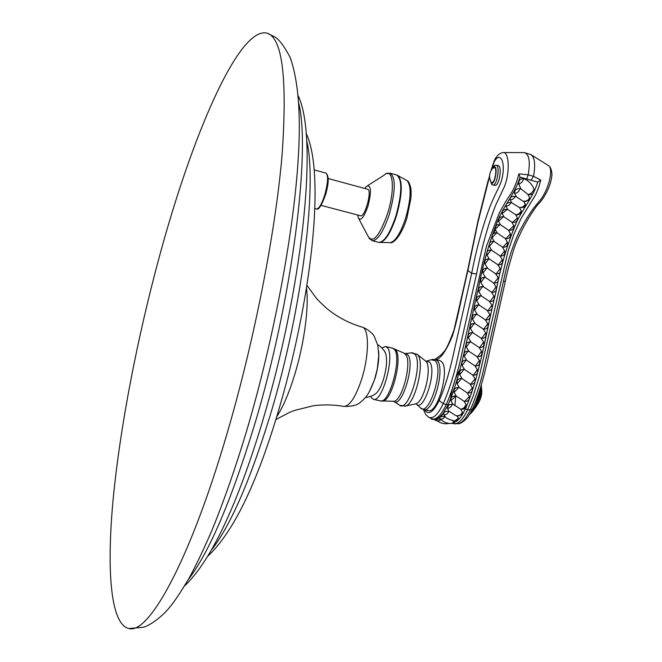 <?xml version="1.0" encoding="UTF-8"?>
<svg xmlns="http://www.w3.org/2000/svg" width="662" height="662" viewBox="0 0 662 662"><rect width="100%" height="100%" fill="white"/><g stroke="black" fill="none" stroke-linecap="round" stroke-linejoin="round"><path stroke-width="0.99" d="M227.306 432.675C254.299 340.599 275.466 232.147 282.037 155.496C287.482 78.389 282.434 37.585 266.885 33.1C238.246 26.588 191.177 138.341 159.029 257.923C137.307 338.34 120.476 425.087 113.334 497.278C106.483 568.559 110.149 624.158 128.85 628.511C148.528 634.759 189.721 561.748 227.306 432.675M328.195 178.517L368.047 189.365C372.036 191.798 364.671 217.674 360.55 215.779L321.144 205.386M364.828 188.389L366.434 186.427C371.183 184.408 371.713 190.921 368.031 205.956C363.843 217.798 360.558 221.654 358.167 217.533L357.745 215.034M369.272 391.83L374.808 379.078C377.952 368.684 379.227 359.466 378.639 351.423M377.638 344.521C384.349 349.255 384.837 352.093 385.632 353.392C387.378 359.772 386.625 368.527 383.364 379.674C381.287 386.037 378.97 390.522 376.421 393.129L374.634 394.428M385.632 353.392L384.597 351.448M381.891 347.898L385.623 346.507L392.5 348.146L394.238 349.304C402.289 356.959 389.33 404.606 380.278 400.874L373.376 399.31L371.415 397.854L370.637 396.422M385.623 346.507L387.336 347.658C395.247 355.295 382.305 403.017 373.376 399.31M423.721 409.563L428.124 410.556C437.656 414.304 450.127 369.156 441.571 361.651L439.725 360.5L435.339 359.458L437.168 360.6C445.65 368.097 433.18 413.295 423.721 409.563L420.784 408.106M489.566 176.522L477.807 222.937L467.96 270.204C459.155 308.029 456.689 323.172 452.278 336.238C446.304 350.628 440.925 358.432 436.15 359.648M424.541 409.745C428.413 415.521 433.279 412.443 439.154 400.51C443.78 390.646 448.282 376.364 452.651 357.679L471.692 273.282C476.417 248.846 482.54 226.561 490.054 206.42C498.188 186.783 500.431 186.659 502.623 175.72C505.859 156.083 496.533 150.15 492.023 168.289M423.423 409.488L425.658 414.387L428.463 417.093C432.965 419.369 437.88 414.909 443.201 403.712C446.006 397.953 453.122 378.871 456.788 361.609L476.532 274.035C481.953 246.38 488.415 223.226 495.929 204.575L504.295 186.866C510.344 172.492 509.07 150.795 502.781 152.599C500.166 153.104 497.907 154.825 495.995 157.763C495.267 157.937 493.595 162.264 490.972 170.738M494.895 185.343L494.986 185.36C498.983 186.353 502.384 167.254 498.494 165.699L496.086 165.26M429.075 417.424L431.144 418.541C435.753 420.684 440.751 416.092 446.138 404.78C450.863 394.544 457.814 373.194 462.002 352.879L486.479 246.132L499.396 212.759C504.279 203.822 507.936 197.756 510.377 194.554C514.018 188.984 516.848 182.091 518.867 173.883L520.042 177.135L537.718 182.1L540.763 180.047L538.578 187.751L535.575 194.893L521.077 218.435L513.886 234.365L507.953 251.668L479.073 377.232L473.148 396.149L467.62 409.687L470.219 409.886C466.23 418.31 462.192 422.927 458.112 423.73L457.376 423.779M439.138 417.573L442.837 413.891L448.066 404.838C462.556 371.274 468.713 327.309 478.576 287.846C482.78 264.37 489.45 241.299 498.594 218.65C506.008 202.456 515.243 192.981 520.042 177.135M528.508 200.785L529.343 200.032L529.741 198.062L527.779 194.247L528.582 194.545C532.43 195.083 534.284 193.395 534.143 189.489C532.058 184.16 528.607 180.577 523.783 178.74C520.117 178.442 518.462 180.362 518.809 184.508L521.035 188.976L520.224 188.67C516.443 188.38 514.539 189.928 514.515 193.287L516.534 196.854L515.293 196.498C511.668 196.134 509.914 197.218 510.013 199.742L511.759 202.771L511.18 202.613C507.58 202.332 505.851 203.565 506 206.312L507.795 209.548L507.208 209.399C503.633 209.184 501.953 210.549 502.168 213.495L504.014 216.904L503.434 216.755C499.884 216.606 498.254 218.079 498.544 221.191L500.472 224.749L499.893 224.6C496.376 224.501 494.812 226.073 495.184 229.309L497.203 232.983L496.624 232.834C493.14 232.776 491.643 234.414 492.123 237.749L494.249 241.506L493.67 241.357C490.219 241.34 488.788 243.028 489.383 246.421L491.626 250.219L491.055 250.079C487.637 250.087 486.289 251.8 487.009 255.218L489.425 259.09L488.788 258.933C485.544 258.925 484.286 260.621 485.006 264.014L487.778 268.416L486.711 268.135C483.483 268.135 482.217 269.839 482.929 273.232L485.701 277.635L484.634 277.353C481.406 277.361 480.14 279.066 480.844 282.459L483.624 286.853L482.557 286.572C479.313 286.588 478.055 288.293 478.767 291.685L481.547 296.071L480.48 295.79C477.244 295.815 475.978 297.519 476.69 300.912L479.47 305.29L478.403 305.017C475.167 305.041 473.901 306.746 474.604 310.139L477.393 314.508L476.326 314.243C473.082 314.268 471.816 315.981 472.527 319.365L475.316 323.735L474.24 323.47C471.005 323.503 469.739 325.216 470.442 328.6L473.231 332.961L472.163 332.696C468.919 332.746 467.653 334.467 468.365 337.835L471.154 342.188L470.078 341.923C466.834 341.973 465.568 343.694 466.28 347.07L469.077 351.423L468.001 351.158C464.757 351.216 463.491 352.929 464.194 356.313L466.751 360.376L466.065 360.202C462.622 360.186 461.298 361.973 462.101 365.565L464.583 369.537L463.996 369.379C460.512 369.346 459.105 371.15 459.776 374.783L462.134 378.689L461.546 378.532C458.038 378.507 456.557 380.261 457.111 383.803L459.362 387.609L458.766 387.452C455.233 387.411 453.693 389.091 454.149 392.508L456.3 396.166L455.704 396.017C452.154 395.942 450.557 397.531 450.921 400.767L452.825 404.043L448.662 404.97L447.487 408.388L448.877 411.334C445.236 411.127 443.466 412.178 443.581 414.478L445.021 416.406C446.022 418.21 449.233 419.716 454.653 420.941L458.526 418.252L456.78 415.81M523.361 207.545L524.792 206.519L525.388 204.326L523.609 201.298M452.825 404.043L460.578 409.066L463.135 409.207L464.815 408.404L466.098 404.747L464.029 401.23L464.616 401.379C468.175 401.495 469.755 399.881 469.358 396.546L467.207 392.856L467.794 393.005C471.344 393.079 472.867 391.383 472.354 387.899L470.094 384.076L470.69 384.225C474.215 384.283 475.664 382.512 475.051 378.929L472.676 375.006L473.264 375.164C476.764 375.205 478.138 373.393 477.393 369.752L474.877 365.772L475.506 365.937C479.015 365.945 480.339 364.141 479.487 360.525L476.83 356.52L477.583 356.719C481.092 356.735 482.416 354.931 481.555 351.315L478.907 347.302L479.66 347.509C483.161 347.525 484.485 345.73 483.632 342.113L480.984 338.092L481.729 338.299C485.238 338.323 486.562 336.528 485.709 332.903L483.061 328.882L483.806 329.088C487.306 329.122 488.63 327.326 487.778 323.701L485.138 319.672L485.883 319.878C489.383 319.912 490.707 318.124 489.855 314.5L487.207 310.461L487.952 310.677C491.452 310.718 492.776 308.931 491.924 305.306L489.284 301.26L490.029 301.467C493.521 301.524 494.845 299.737 493.993 296.104L491.353 292.058L492.106 292.273C495.581 292.339 496.905 290.552 496.07 286.911L493.43 282.856L494.175 283.071C497.667 283.137 498.991 281.35 498.138 277.717L495.499 273.654L496.243 273.869C499.736 273.944 501.06 272.165 500.207 268.524L497.741 264.659L498.403 264.825C501.73 264.808 503.021 263.087 502.268 259.661L499.951 255.855L500.53 256.004C503.89 255.995 505.255 254.291 504.626 250.89L502.441 247.116L503.012 247.257C506.422 247.257 507.87 245.585 507.357 242.242L505.288 238.527L505.867 238.668C509.301 238.701 510.824 237.087 510.427 233.827L508.466 230.194L509.037 230.343C512.512 230.409 514.101 228.87 513.803 225.725L511.925 222.225L512.504 222.374C516.021 222.473 517.667 221.034 517.452 218.055L515.648 214.703L517.378 214.96L520.373 213.727L521.325 210.888L519.587 207.727L522.55 207.371L525.388 204.326M454.165 422.497C457.996 421.189 461.737 416.621 465.403 408.802C480.049 375.404 486.057 331.579 495.904 292.265C500.058 268.863 506.753 245.892 515.971 223.359C523.476 207.264 532.902 197.872 537.718 182.1M521.035 188.976L527.779 194.247M516.534 196.854L522.417 200.867L524.85 201.604L527.275 200.809L529.741 198.062M511.759 202.771L519.579 207.727M507.795 209.548L515.648 214.703M504.014 216.904L511.925 222.225M500.472 224.749L508.466 230.194M497.203 232.983L505.288 238.527M494.249 241.506L502.441 247.116M491.626 250.219L499.951 255.855M489.425 259.09L497.741 264.659M487.778 268.416L495.499 273.654M485.701 277.635L493.43 282.856M483.624 286.853L491.353 292.058M481.547 296.071L489.284 301.26M479.47 305.29L487.207 310.461M477.393 314.508L485.138 319.672M475.316 323.735L483.061 328.882M473.231 332.961L480.984 338.092M471.154 342.188L478.907 347.302M469.077 351.423L476.83 356.52M466.751 360.376L474.877 365.772M464.583 369.537L472.676 375.006M462.134 378.689L470.094 384.076M459.362 387.609L467.207 392.856M456.3 396.166L464.029 401.23M461.315 415.24L462.134 414.486L462.506 412.335L460.578 409.066M458.063 419.741L458.526 418.252M454.446 422.265L453.636 420.833M454.488 423.92L455.067 423.895C459.271 423.225 463.458 418.492 467.62 409.687L464.534 408.603M530.61 154.411L548.831 165.823C553.531 169.836 548.608 189.448 540.44 199.866C537.056 204.028 530.436 210.35 519.14 231.94C512.38 246.578 507.175 262.922 503.525 280.994L483.748 368.825C479.958 386.285 472.908 404.515 470.219 409.886L472.304 409.29C469.979 413.957 468.075 417.035 466.586 418.525C462.788 422.232 459.958 423.97 458.112 423.73L452.005 423.423M524.469 152.649L530.916 154.56C534.731 157.349 535.599 164.606 533.531 176.332L540.763 180.047M503.393 152.541L524.13 152.616C529.12 153.89 530.469 161.296 528.193 174.826L533.531 176.332L531.007 180.221M518.867 173.883L528.193 174.826L526.778 179.03M494.067 233.181L497.054 222.101M445.369 416.754L444.905 416.638C441.256 416.282 439.494 416.779 439.626 418.144C441.331 419.782 443.085 419.278 444.905 416.638M449.399 411.474L455.464 415.397L457.955 416.05L460.661 414.842L462.506 412.335M440.644 419.303L436.705 418.914M454.024 422.273L452.808 420.693M450.541 399.037C452.038 387.411 455.249 377.456 460.173 369.181M454.918 405.74L455.779 395.487M491.427 182.431C494.382 184.64 497.692 168.793 494.547 167.428L492.602 168.388C489.433 172.302 488.763 176.564 490.592 181.181L491.427 182.431M298.744 103.272C310.875 151.466 292.256 300.167 254.58 424.64C231.245 500.803 209.167 552.431 188.339 579.515M306.655 140.559C317.628 184.185 302.244 310.255 270.063 415.753C250.037 480.695 230.633 525.28 211.848 549.51M314.16 169.902L325.927 173.088C328.426 175.298 328.071 182.464 324.86 194.587C321.831 204.045 319.059 208.828 316.527 208.952L314.822 208.505M327.127 174.602C328.857 177.73 328.335 184.408 325.555 194.645M367.807 185.559L383.943 175.298C392.988 165.972 395.504 188.951 387.593 213.545C379.202 236.773 372.598 244.187 367.799 235.771L358.92 218.957M372.209 240.678C377.671 240.695 383.397 231.841 389.372 214.116C395.57 191.227 395.859 177.59 390.249 173.212L396.67 174.975C402.38 179.377 402.132 193.006 395.934 215.862C389.935 233.554 384.159 242.375 378.623 242.342L372.209 240.678L369.015 238.295M379.64 242.491L380.096 242.491C385.524 241.133 390.969 232.296 396.422 215.986C402.289 194.793 402.827 181.33 398.036 175.587L397.639 175.356M406.576 180.337L407.014 180.577C411.565 185.964 411.119 198.468 405.665 218.088C400.576 233.19 395.462 241.382 390.323 242.648L378.623 242.342M389.819 242.64L390.323 242.648C391.499 243.798 400.013 239.685 406.857 218.203L410.937 198.219C411.243 192.965 411.168 189.406 410.697 187.561C409.513 183.142 408.288 180.817 407.014 180.577L396.67 174.975M276.658 416.837C283.03 407.155 289.071 392.98 294.797 374.328C304.28 343.297 309.154 306.539 306.473 288.21M306.92 285.388L316.262 298.074C317.843 299.795 317.595 299.985 326.697 308.376C337.016 316.924 348.833 323.164 362.139 327.111C369.33 328.261 369.239 355.8 361.576 379.425C355.519 397.341 349.577 406.336 343.752 406.402C333.598 404.681 323.478 404.457 313.391 405.732L294.549 410.423L289.774 412.294L275.814 419.576M394.18 348.717L395.528 349.751C403.216 356.967 391.606 402.19 382.379 401.098L382.04 401.089M393.062 401.28L393.41 401.288C402.041 402.273 412.641 361.047 405.45 354.369L404.159 353.4M380.278 400.874L393.65 401.288C401.652 409.538 415.852 362.611 407.651 354.724L392.5 348.146M405.343 353.566L411.392 352.821L414.677 353.988C423.837 362.619 408.189 414.131 399.302 404.987L394.196 401.652M416.754 354.046L417.623 354.807C425.302 361.667 415.231 404.101 405.475 406.054L404.656 406.245M415.057 403.986L415.835 403.82C424.077 402.14 432.385 367.137 425.914 361.336L425.103 360.649M399.84 405.343L405.475 406.054L416.034 403.779C423.324 413.982 437.632 369.801 429.464 362.04L425.898 361.262L417.408 354.575L412.037 352.73M426.858 360.989L431.094 359.764L435.141 360.625C444.434 369.313 428.297 418.963 420.047 407.411L416.779 404.457M476.532 274.035L471.692 273.282L467.645 270.353L454.041 329.833C449.804 341.501 446.618 348.601 444.492 351.125L441.24 354.749L435.042 359.392M439.154 400.51L443.201 403.712L448.662 404.97M488.457 180.378L489.607 175.356M528.582 194.545L531.718 192.857L534.143 189.489M518.809 184.508L522.045 182.05L523.783 178.74M514.515 193.287C516.948 193.321 518.851 191.773 520.224 188.67M524.139 201.413L529.343 200.032M510.013 199.742C511.883 200.081 513.646 198.997 515.293 196.498M506 206.312L508.747 205.419L511.18 202.613M516.228 214.852L519.025 213.76L521.325 210.888M502.168 213.495L507.208 209.399M512.504 222.374L517.452 218.055M498.544 221.191L503.434 216.755M509.037 230.343L513.803 225.725M495.184 229.309L499.893 224.6M505.867 238.668L510.427 233.827M492.123 237.749L496.624 232.834M503.012 247.257L507.357 242.242M489.383 246.421L493.67 241.357M500.53 256.004L504.626 250.89M487.009 255.218L491.055 250.079M498.403 264.825L502.268 259.661M485.006 264.014L488.788 258.933M496.243 273.869L500.207 268.524M482.929 273.232L486.711 268.135M494.175 283.071L498.138 277.717M480.844 282.459L484.634 277.353M492.106 292.273L496.07 286.911M478.767 291.685L482.557 286.572M490.029 301.467L493.993 296.104M476.69 300.912L480.48 295.79M487.952 310.677L491.924 305.306M474.604 310.139L478.403 305.017M485.883 319.878L489.855 314.5M472.527 319.365L476.326 314.243M483.806 329.088L487.778 323.701M470.442 328.6L474.24 323.47M481.729 338.299L485.709 332.903M468.365 337.835L472.163 332.696M479.66 347.509L483.632 342.113M466.28 347.07L470.078 341.923M477.583 356.719L481.555 351.315M464.194 356.313L468.001 351.158M475.506 365.937L479.487 360.525M462.101 365.565L466.065 360.202M473.264 375.164L477.393 369.752M459.776 374.783L463.996 369.379M470.69 384.225L475.051 378.929M457.111 383.803L461.546 378.532M467.794 393.005L472.354 387.899M454.149 392.508L458.766 387.452M464.616 401.379L469.358 396.546M450.921 400.767L455.704 396.017M461.191 409.232L463.971 407.842L466.098 404.747M433.999 419.377L436.531 420.022M435.919 419.162L438.029 420.916L439.692 420.585L440.884 419.543M451.649 423.457L454.513 421.702M443.581 414.478C445.567 415.273 447.33 414.222 448.877 411.334M454.529 420.933L458.443 419.352M447.487 408.388C449.655 408.28 451.343 406.807 452.551 403.969M457.227 415.868L462.117 414.503M472.478 408.909L472.304 409.29C480.504 392.359 486.38 366.781 490.65 346.54L505.247 281.689L503.525 280.994M505.23 281.772L505.247 281.689C506.794 273.621 509.707 262.682 513.985 248.871C519.918 231.055 533.167 209.771 538.454 203.913C543.361 199.336 551.463 186.03 551.967 174.156C551.578 169.886 550.536 167.114 548.831 165.823M479.371 391.374C477.616 401.536 474.513 408.934 470.086 413.56M480.711 387.278L479.669 396.215L476.64 404.664M492.793 185.037L492.876 185.046C496.79 186.03 500.273 166.94 496.442 165.384L495.995 165.243C494.125 164.863 492.487 166.625 491.08 170.539M489.905 179.195L491.27 183.175C494.522 185.617 498.163 168.173 494.696 166.675C493.595 166.22 492.487 167.345 491.378 170.043M128.85 628.511L143.555 627.228C149.38 625.664 161.743 617.348 170.117 606.731C174.586 601.386 180.933 591.82 189.175 578.025C196.788 563.875 204.467 547.755 212.212 529.658C223.93 500.993 235.308 468.406 246.347 431.897C273.952 339.018 294.3 230.078 298.454 154.908C300.887 112.714 298.148 80.301 290.246 57.668C284.602 46.82 279.571 39.96 275.144 37.089L266.885 33.1M298.19 95.825C319.15 139.185 301.698 291.404 262.119 422.728C236.773 506.438 210.921 560.846 184.566 585.953M306.125 133.194C326.043 175.24 310.983 302.517 277.519 414.015C256.186 485.023 233.057 532.306 208.133 555.89M325.927 173.088C329.064 175.761 328.94 182.96 325.563 194.694C321.558 205.601 318.546 210.35 316.527 208.952M386.269 173.709L390.249 173.212M362.139 327.111C368.494 329.047 374.121 335.435 374.253 336.304L377.845 345.44L378.73 355.618L377.332 368.693L374.584 379.475C368.097 396.43 365.929 396.604 363.124 399.989C359.905 402.173 358.481 406.733 343.752 406.402M365.341 397.581C373.451 396.281 375.131 393.956 376.421 393.129M432.063 359.474L435.339 359.458M488.283 179.956L477.981 220.901L467.662 270.262M442.837 413.891C441.719 417.465 431.516 421.231 431.144 418.541M519.43 207.686L524.792 206.519M517.378 214.96L520.373 213.727M463.135 409.207L464.815 408.404M434.702 419.882L438.112 421.355M436.994 420.461C440.503 423.382 444.492 424.359 448.944 423.415M439.916 418.483C443.135 422.133 447.156 423.779 451.981 423.423L454.604 422.108M480.695 387.32C479.429 400.328 475.688 409.406 469.49 414.544M481.332 385.251C481.895 394.693 479.644 402.537 474.596 408.777M481.547 388.619C482.35 393.327 481.183 398.35 478.047 403.704M494.986 185.36L491.957 184.739M489.781 178.624L491.808 184.648"/></g></svg>
